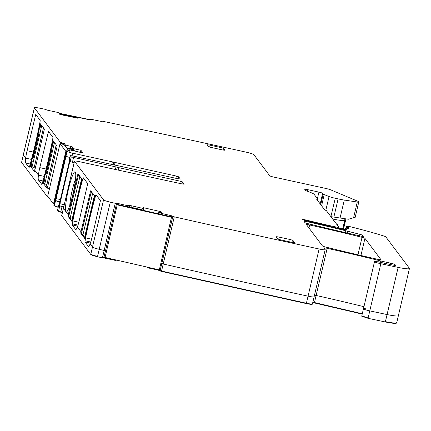 <?xml version="1.0" encoding="UTF-8"?>
<svg xmlns="http://www.w3.org/2000/svg" width="431" height="431" viewBox="0 0 431 431"><rect width="100%" height="100%" fill="white"/><g stroke="black" fill="none" stroke-linecap="round" stroke-linejoin="round"><path stroke-width="0.65" d="M43.289 182.448L43.445 181.774L44.124 181.92L43.445 181.774L44.393 177.728A105.864 14.002 102.3 0 0 45.805 172.432A57.808 7.645 102.3 0 0 50.669 151.696A105.864 14.002 102.3 0 0 51.822 146.061L53.153 140.759L57.113 146.034L57.027 146.804L47.388 187.905L47.168 188.487L43.202 183.218L43.289 182.448L43.962 182.593L44.835 183.751A4.876 0.55 13.2 0 0 46.871 184.624M51.822 146.061L52.496 146.211L53.606 141.492L54.473 142.65A4.876 0.55 13.2 0 0 54.71 142.828M43.962 182.593L45.072 177.879L44.393 177.728M45.831 175.013A57.808 7.645 -77.7 0 0 51.871 149.261M46.607 185.928A4.876 0.55 13.2 0 0 46.548 185.987A4.876 0.55 13.2 0 0 46.575 186.068L47.523 187.329M56.224 144.843A4.876 0.55 13.2 0 0 56.192 144.886A4.876 0.55 13.2 0 0 56.213 144.967L57.129 146.184M52.927 141.346L53.606 141.492M81.82 179.932L81.491 179.495A4.876 0.55 -166.8 0 1 81.464 179.415A4.876 0.55 -166.8 0 1 81.938 179.291M72.182 221.033L71.853 220.597A4.876 0.55 -166.8 0 1 71.826 220.516A4.876 0.55 -166.8 0 1 71.885 220.451M80.963 177.777A4.876 0.55 -166.8 0 1 79.751 177.173L78.372 175.342L68.728 216.443L70.108 218.275A4.876 0.55 -166.8 0 0 72.144 219.153M78.372 175.342L79.288 175.541M94.556 196.881L94.227 196.444A4.876 0.55 -166.8 0 1 94.2 196.364A4.876 0.55 -166.8 0 1 94.675 196.24M84.912 237.982L84.584 237.546A4.876 0.55 -166.8 0 1 84.562 237.465A4.876 0.55 -166.8 0 1 84.616 237.4M93.699 194.726A4.876 0.55 -166.8 0 1 92.482 194.122L91.108 192.291L81.464 233.392L82.844 235.224A4.876 0.55 -166.8 0 0 84.88 236.102M91.108 192.291L92.019 192.49M30.553 165.499L30.714 164.825L31.388 164.971L30.714 164.825L31.662 160.779A105.864 14.002 102.3 0 0 33.068 155.483A57.808 7.645 102.3 0 0 37.933 134.747A105.864 14.002 102.3 0 0 39.086 129.111L40.417 123.81L44.382 129.084L34.814 170.277L38.434 175.099A11.141 1.476 102.3 0 1 39.808 167.648L48.471 131.444L52.905 137.333L52.819 138.453A76.61 10.134 102.3 0 1 42.938 181.095A76.61 10.134 102.3 0 1 42.2 183.746L41.839 184.495L38.44 179.975A11.141 1.476 102.3 0 1 38.434 175.099L44.215 176.365L38.434 175.099L34.814 170.277L34.432 171.538L30.466 166.269L30.553 165.499L31.226 165.644L32.099 166.802A4.876 0.55 13.2 0 0 34.135 167.675M39.086 129.111L39.765 129.262L40.87 124.543L41.737 125.701A4.876 0.55 13.2 0 0 41.974 125.879M31.226 165.644L32.336 160.93L31.662 160.779M33.101 158.064A57.808 7.645 -77.7 0 0 39.14 132.312M33.877 168.979A4.876 0.55 13.2 0 0 33.817 169.038A4.876 0.55 13.2 0 0 33.839 169.119L34.787 170.38M43.488 127.894A4.876 0.55 13.2 0 0 43.456 127.937A4.876 0.55 13.2 0 0 43.483 128.018L44.393 129.235M40.196 124.397L40.87 124.543M345.614 220.187L343.717 228.268A16.717 1.875 13.2 0 1 343.626 228.408L345.522 220.322A16.717 1.875 13.2 0 0 345.614 220.187A16.717 1.875 13.2 0 0 344.213 219.029L342.807 218.544M332.662 219.023A16.717 1.875 13.2 0 0 343.13 220.586A16.717 1.875 13.2 0 0 344.676 220.564L344.59 220.306L345.522 220.322M339.025 228.489A16.717 1.875 13.2 0 0 341.233 228.667A16.717 1.875 13.2 0 0 342.78 228.651L342.817 228.505M343.626 228.408L342.957 228.338M111.737 164.475L112.351 161.867L176.403 176.074L178.644 176.807L178.181 178.806M58.26 207.025A5.226 0.587 13.2 0 1 54.376 205.603L56.035 198.529A5.226 0.587 13.2 0 0 56.111 198.605L60.388 199.569L56.111 198.605L66.067 156.157A5.226 0.587 13.2 0 0 69.876 157.498M69.235 160.316L70.318 155.629L72.133 155.812L178.509 178.876L180.325 179.064L178.644 176.807M63.783 206.713L59.462 205.738L59.936 203.718L64.257 204.693L59.936 203.718L59.537 203.19L69.499 160.741L69.224 160.375L70.318 155.629M55.61 197.91L56.035 198.529L67.101 151.362A5.226 0.587 13.2 0 0 72.699 153.194L112.351 161.867M337.085 224.907L337.473 224.319L336.74 223.323A3.48 0.393 13.2 0 0 336.04 222.956A3.48 0.393 13.2 0 1 335.345 222.59L326.412 210.7A3.48 0.393 13.2 0 0 325.518 210.263A3.48 0.393 13.2 0 1 324.624 209.827L316.645 199.203A3.48 0.393 13.2 0 1 316.623 199.144A3.48 0.393 13.2 0 1 317.103 199.057A3.48 0.393 13.2 0 0 317.577 198.977A3.48 0.393 13.2 0 0 317.555 198.917L314.075 194.279A16.017 1.799 13.2 0 0 311.16 192.716L306.7 190.96A6.966 0.781 13.2 0 1 305.434 190.281L304.792 189.424A3.48 0.393 13.2 0 1 304.771 189.371A3.48 0.393 13.2 0 1 307.799 189.678L318.929 192.113A3.48 0.393 13.2 0 1 322.663 193.336L323.207 194.063A5.571 0.625 13.2 0 0 324.22 194.607L329.058 196.509A6.966 0.781 13.2 0 0 335.259 198.271L338.119 198.896A13.932 1.562 13.2 0 0 344.283 200.054L357.283 202.02A3.48 0.393 13.2 0 0 358.77 202.042A3.48 0.393 13.2 0 0 358.748 201.983L358.527 201.686A6.966 0.781 13.2 0 0 357.525 201.115L330.744 189.872A5.226 0.587 13.2 0 0 325.89 188.471L273.48 177.012A3.48 0.393 13.2 0 1 269.747 175.789L253.864 154.654A6.966 0.781 13.2 0 0 246.494 152.235A1741.186 195.378 13.2 0 0 222.773 147.025A1741.186 195.378 13.2 0 0 102.438 121.219L101.263 121.386M330.879 216.642L335.259 198.271M355.182 217.316L348.41 219.228L330.949 216.658M76.217 117.889L76.438 117.076L87.849 119.446A2.435 0.275 -166.8 0 0 89.745 119.646L90.876 119.263L100.471 121.262L101.565 121.359L101.323 121.116M76.438 117.076L77.812 118.218L62.527 115.039A2.435 0.275 13.2 0 1 60.749 114.581L59.99 114.35A2.435 0.275 13.2 0 1 58.988 113.935L58.939 113.897A2.435 0.275 13.2 0 1 58.896 113.827A2.435 0.275 13.2 0 1 59.295 113.768L60.992 113.843L58.223 112.523L47.895 110.314L44.512 109.172A1741.186 195.378 13.2 0 0 39.674 108.181A6.966 0.781 13.2 0 0 34.351 107.712A6.966 0.781 13.2 0 0 34.388 107.825L60.351 142.381L64.348 143.577L65.399 144.972L70.743 146.4A2.435 0.275 -166.8 0 1 72.613 147.079L72.257 148.593L70.49 147.477L70.743 146.4M47.717 196.234L47.55 196.956L21.588 162.401L23.29 154.874A6.966 0.781 13.2 0 0 23.322 154.993L34.388 107.825M43.445 181.774L42.938 181.095L43.445 181.774M49.274 189.527L47.545 187.226L49.274 189.527M25.698 158.15L23.322 154.993L25.698 158.15A11.141 1.476 102.3 0 1 27.072 150.699L35.735 114.495L40.169 120.384L40.088 121.504A76.61 10.134 102.3 0 1 30.202 164.146A76.61 10.134 102.3 0 1 29.464 166.797L29.103 167.546L25.709 163.026A11.141 1.476 102.3 0 1 25.698 158.15L31.479 159.416L25.698 158.15M30.714 164.825L30.202 164.146L30.714 164.825M72.613 147.079L73.857 148.733L73.507 150.257L72.257 148.593M74.401 150.721L73.507 150.257M80.457 152.38L80.942 150.279L73.857 148.733M69.03 149.805L68.798 150.828L69.03 149.805L69.434 149.826L77.946 151.755A2.435 0.275 13.2 0 0 79.692 152.218L79.929 152.272A2.435 0.275 13.2 0 0 81.524 152.536L82.095 152.585A2.435 0.275 13.2 0 0 82.617 152.542A2.435 0.275 13.2 0 0 82.607 152.499L80.942 150.279M69.035 149.816L70.091 151.233L66.654 150.758L67.101 151.362M59.914 201.589L55.637 200.625L56.111 198.605A5.226 0.587 13.2 0 1 56.035 198.529L55.599 197.948L66.665 150.785M57.619 209.843L58.794 204.849L59.063 205.215L59.537 203.19L59.936 203.718L69.892 161.269L70.167 161.63L71.271 156.916L70.328 155.661M74.094 162.735L70.167 161.63M115.389 169.55L115.998 166.942L71.271 156.916M115.998 166.942L117.34 167.336L116.753 169.852M90.828 254.112C91.534 254.721 93.78 255.475 97.557 256.391L97.476 256.725C93.699 255.815 91.453 255.055 90.747 254.452L103.548 199.876L74.498 161.216A5.226 0.587 -166.8 0 1 74.471 161.129A5.226 0.587 -166.8 0 1 79.013 161.598L182.356 183.994L184.172 184.182L182.491 181.925L180.25 181.192L117.34 167.336M74.471 161.129L73.367 165.843A5.226 0.587 -166.8 0 1 73.367 165.843A5.226 0.587 -166.8 0 1 73.432 165.779M73.367 165.865L63.411 208.313A5.226 0.587 -166.8 0 0 63.438 208.378A5.226 0.587 -166.8 0 1 63.411 208.313L62.937 210.339A5.226 0.587 -166.8 0 1 62.937 210.312A5.226 0.587 -166.8 0 1 62.942 210.296M68.739 216.405L68.017 216.243L71.977 221.507L72.365 220.257L72.871 220.936L78.825 222.24L72.871 220.936A76.61 10.134 102.3 0 1 82.935 178.531L83.296 177.782L87.709 183.654L79.32 220.236A11.141 1.476 102.3 0 1 77.375 226.927A11.141 1.476 102.3 0 1 75.775 229.572A11.141 1.476 102.3 0 1 75.63 229.47L72.23 224.944L72.311 223.824A76.61 10.134 102.3 0 1 72.871 220.936L72.365 220.257L73.313 216.217A105.864 14.002 102.3 0 1 74.466 210.581A57.808 7.645 102.3 0 1 79.331 189.845A105.864 14.002 102.3 0 1 80.737 184.549L81.933 179.059L77.968 173.79L68.265 214.8L63.438 208.378L68.265 214.8L69.073 214.977L68.265 214.8L68.103 215.473L68.917 215.651M91.275 191.499L90.478 191.321L80.996 231.749L77.375 226.927L80.996 231.749L81.809 231.926L80.996 231.749L80.839 232.422L81.648 232.6M90.478 191.321L90.709 190.744L94.664 196.008L93.473 201.498A105.864 14.002 102.3 0 0 92.062 206.794A57.808 7.645 102.3 0 0 87.202 227.53A105.864 14.002 102.3 0 0 86.044 233.166L85.096 237.206L85.607 237.885A76.61 10.134 102.3 0 1 95.671 195.48L96.027 194.731L100.445 200.604L92.056 237.185A11.141 1.476 102.3 0 1 90.111 243.876A11.141 1.476 102.3 0 1 88.511 246.521A11.141 1.476 102.3 0 1 88.366 246.419L88.689 246.489M97.557 256.391L99.216 249.312A6.966 0.781 13.2 0 1 92.487 247.038L90.111 243.876L92.487 247.038A6.966 0.781 13.2 0 0 99.216 249.312A1741.186 195.378 13.2 0 0 104.162 250.459L115.228 203.292A1741.186 195.378 13.2 0 1 110.277 202.15A6.966 0.781 13.2 0 1 103.548 199.876M65.975 211.761A20.548 2.715 102.3 0 1 67.414 194.042A20.548 2.715 102.3 0 1 73.706 173.073A20.548 2.715 102.3 0 1 75.344 172.066A20.548 2.715 102.3 0 1 73.825 189.931A20.548 2.715 102.3 0 1 67.575 210.694A20.548 2.715 102.3 0 1 66.643 211.853A20.548 2.715 102.3 0 1 65.975 211.761M117.652 204.488L117.889 203.475L115.228 203.292M105.52 250.61L116.58 203.454L105.52 250.616L104.162 250.459A1741.186 195.378 13.2 0 1 99.216 249.312L110.277 202.15M106.678 250.605L105.552 250.459L106.678 250.605M117.889 203.475L127.673 205.716L129.736 205.582A2.435 0.275 -166.8 0 1 131.961 205.894L131.606 207.413L129.483 206.659L129.44 207.187M131.961 205.894L143.588 208.561L143.281 210.086L131.606 207.413M143.588 208.561L143.442 207.683L159.017 211.249A2.435 0.275 13.2 0 1 160.709 211.723L161.366 211.95A2.435 0.275 13.2 0 1 162.094 212.316L162.099 212.343A2.435 0.275 13.2 0 0 162.099 212.343A2.435 0.275 13.2 0 1 161.436 212.391L159.298 212.171L161.032 213.302L171.468 215.748L174.275 216.831A1741.186 195.378 13.2 0 0 295.531 243.865A1741.186 195.378 13.2 0 0 319.118 248.999A6.966 0.781 13.2 0 0 325.173 249.624A6.966 0.781 13.2 0 0 325.136 249.511L324.015 248.014A3.48 0.393 13.2 0 1 323.993 247.96A3.48 0.393 13.2 0 1 327.177 248.304A278.588 31.258 13.2 0 1 377.06 260.033A7.047 0.792 13.2 0 1 379.059 260.566A3.48 0.393 -166.8 0 0 380.826 261.008L380.514 262.334M160.149 270.587L161.555 271.072L161.474 271.406L160.068 270.927L161.808 263.513L160.93 263.045L161.787 263.389L172.853 216.227M146.691 266.999L148.884 268.087L160.127 270.469L161.787 263.389L163.214 263.998A1741.186 195.378 13.2 0 0 308.057 296.167L319.118 248.999M172.869 216.351L161.808 263.513L163.214 263.998L161.555 271.072L306.398 303.241L308.057 296.167A6.966 0.781 13.2 0 0 314.113 296.792A6.966 0.781 13.2 0 0 314.075 296.673M312.836 302.233L314.458 302.546L316.117 295.472A278.588 31.258 13.2 0 1 363.942 306.694A278.588 31.258 13.2 0 0 316.117 295.472A3.48 0.393 13.2 0 0 314.495 295.154A3.48 0.393 13.2 0 1 316.117 295.472L327.177 248.304M367.234 309.065A5.571 0.625 13.2 0 0 363.452 308.785L374.517 261.622A5.571 0.625 13.2 0 1 378.294 261.897A7.047 0.792 13.2 0 0 378.897 262.016A6.966 0.781 13.2 0 1 383.057 262.932A3.48 0.393 13.2 0 0 384.35 263.233L392.663 265A3.48 0.393 13.2 0 0 395.513 265.275A3.48 0.393 13.2 0 0 395.496 265.216L395.028 264.596A4.181 0.469 13.2 0 0 390.551 263.131L380.826 261.008M374.517 261.622A5.571 0.625 13.2 0 0 380.837 263.734L398.131 267.392A13.932 1.562 13.2 0 0 409.45 268.47A13.932 1.562 13.2 0 0 409.375 268.238L385.885 236.975A6.966 0.781 13.2 0 0 382.793 235.671A83.576 9.38 13.2 0 0 349.245 226.464L346.68 226.297A3.48 0.393 13.2 0 0 346.643 226.34A3.48 0.393 13.2 0 0 346.659 226.399L347.763 227.094A3.48 0.393 13.2 0 1 348.232 227.369L348.959 228.333A3.48 0.393 13.2 0 1 348.975 228.387A3.48 0.393 13.2 0 1 347.267 228.333A3.48 0.393 13.2 0 0 345.56 228.274A3.48 0.393 13.2 0 0 345.576 228.333L346.68 229.804A3.48 0.393 13.2 0 1 346.696 229.858A3.48 0.393 13.2 0 1 343.421 229.491A278.588 31.258 13.2 0 1 305.078 220.451A2.785 0.312 13.2 0 1 302.654 219.562A2.785 0.312 13.2 0 1 305.654 219.945A238.542 26.765 13.2 0 0 322.835 224.061A55.718 6.249 13.2 0 0 330.318 225.758L335.808 226.959A3.48 0.393 13.2 0 0 338.836 227.272A3.48 0.393 13.2 0 0 338.82 227.212L336.789 224.513A3.48 0.393 13.2 0 1 336.773 224.459A3.48 0.393 13.2 0 1 337.209 224.373M398.131 267.392L387.07 314.56A13.932 1.562 13.2 0 0 398.389 315.637A13.932 1.562 13.2 0 1 387.07 314.56L369.776 310.896L387.07 314.56L385.411 321.634L385.33 321.968L368.036 318.31L368.117 317.976L361.792 315.858L363.452 308.785A5.571 0.625 13.2 0 0 369.776 310.896L380.837 263.734M304.911 222.59A3.48 0.393 13.2 0 0 307.804 223.614A257.695 28.915 13.2 0 0 360.224 235.972A3.48 0.393 13.2 0 0 363.387 236.317A3.48 0.393 13.2 0 0 363.365 236.258L362.665 235.326A3.48 0.393 13.2 0 0 359.901 234.335L347.79 231.269A27.859 3.125 13.2 0 0 345.867 230.79A278.588 31.258 13.2 0 0 307.255 221.685A3.48 0.393 13.2 0 0 303.979 221.319A3.48 0.393 13.2 0 0 304 221.378L304.911 222.59M362.045 237.33A257.695 28.915 13.2 0 0 309.63 224.971A3.48 0.393 13.2 0 0 306.468 224.632A3.48 0.393 13.2 0 0 306.484 224.686L322.458 245.95A3.48 0.393 13.2 0 0 325.383 246.979A278.588 31.258 13.2 0 0 377.745 259.322A3.48 0.393 13.2 0 0 380.934 259.672A3.48 0.393 13.2 0 0 380.912 259.613L364.944 238.354A3.48 0.393 13.2 0 0 362.045 237.33L357.951 254.796M342.817 228.645L345.134 229.825M88.366 246.419L84.966 241.893L85.047 240.773A76.61 10.134 102.3 0 1 85.607 237.885L91.555 239.189L85.607 237.885L85.096 237.206L84.718 238.467L80.753 233.193L80.839 232.422M75.517 179.215A17.062 2.257 -77.7 0 0 70.598 198.459A17.062 2.257 -77.7 0 0 69.784 205.431M223.63 150.117L223.98 148.63A3.486 0.393 13.2 0 0 220.241 147.407L219.794 149.325M223.98 148.63L225.068 150.08A3.486 0.393 13.2 0 1 225.084 150.133A3.486 0.393 13.2 0 1 222.057 149.821L211.939 147.612A3.486 0.393 13.2 0 1 208.205 146.389L207.117 144.94A3.486 0.393 13.2 0 1 207.101 144.886A3.486 0.393 13.2 0 1 210.129 145.199L220.241 147.407M292.611 242.464L293.058 240.568A3.486 0.393 13.2 0 0 289.325 239.35L288.781 241.651M293.058 240.568L294.508 242.502A3.486 0.393 13.2 0 1 294.529 242.561A3.486 0.393 13.2 0 1 291.501 242.249L281.384 240.035A3.486 0.393 13.2 0 1 277.65 238.812L276.196 236.883A3.486 0.393 13.2 0 1 276.179 236.824A3.486 0.393 13.2 0 1 279.207 237.136L289.325 239.35M59.807 202.064A5.226 0.587 -166.8 0 1 55.637 200.625M385.33 321.968C392.975 323.503 396.725 323.789 396.574 322.819M361.792 315.858L361.717 316.198L368.036 318.31M312.755 302.567L362.207 314.107M161.474 271.406L306.317 303.58C310.368 304.415 312.378 304.588 312.335 304.087M160.068 270.927L158.667 270.323M103.763 257.91L114.872 260.292L116.871 260.168M97.476 256.725L102.427 257.873L103.779 258.024L103.855 257.7M90.747 254.452L61.735 215.64M62.403 212.596L58.471 211.492L57.544 210.177M54.376 205.603L54.301 205.943L58.185 207.359M54.301 205.943L53.87 205.323M47.55 196.956L49.042 197.446M21.631 161.948L21.588 162.401M59.462 205.738L63.669 207.203M68.017 216.243L68.103 215.473M312.416 303.753C312.453 304.248 310.449 304.081 306.398 303.241L306.317 303.58M58.794 204.849L59.171 204.768M34.351 107.712L23.29 154.874A6.966 0.781 13.2 0 0 23.322 154.993L21.663 162.067M102.503 257.533L103.86 257.684L105.514 250.621L104.162 250.459L102.427 257.873M174.275 216.831L163.214 263.998A1741.186 195.378 13.2 0 0 308.057 296.167A6.966 0.781 13.2 0 0 314.113 296.792L325.173 249.624M363.452 308.785A5.571 0.625 13.2 0 0 369.776 310.896L368.117 317.976M396.649 323.051L398.389 315.637A13.932 1.562 13.2 0 0 398.314 315.406M66.482 147.747L72.629 149.088M73.028 149.616L67.209 148.539L68.825 150.688M60.351 142.381L60.049 143.663L65.835 151.383L53.509 203.938L47.701 196.213L60.033 143.658L64.079 144.541L69.035 151.141M66.476 151.523L65.835 151.383M54.15 204.078L53.509 203.938M157.59 213.636L154.309 212.882M133.416 207.963L133.745 208.173M105.072 257.463L117.318 204.407L171.57 216.836L159.325 269.892L105.072 257.463L104.986 256.962M111.629 228.667L110.74 232.724M117.399 204.908L171.651 217.337M76.373 117.302L60.943 114.091M89.799 119.608L60.399 113.488M44.835 183.751L54.473 142.65M46.575 186.068L56.213 144.967M81.491 179.495L71.853 220.597M79.751 177.173L70.108 218.275M94.227 196.444L84.584 237.546M92.482 194.122L82.844 235.224M32.099 166.802L41.737 125.701M33.839 169.119L43.483 128.018M342.78 228.651L344.676 220.564M176.403 176.074L175.886 178.305M115.034 162.654L114.468 165.073M72.09 155.801L72.699 153.194M113.692 162.261L113.105 164.771M316.968 199.628L317.103 199.057M307.432 191.251L307.799 189.678M317.383 198.686L318.929 192.113M320.185 203.911L322.663 193.336M320.729 204.639L323.207 194.063M321.596 205.797L324.22 194.607M325.804 210.371L329.058 196.509M333.826 217.208L338.119 198.896M340.027 218.199L344.283 200.054M353.533 217.989L357.283 202.02M59.225 114.07L59.295 113.768M60.771 114.592L60.943 113.859M60.814 114.603L60.992 113.859L60.825 114.608M61.579 143.997L61.843 142.871M62.592 144.218L62.856 143.092M64.111 144.59L64.348 143.577M65.162 145.985L65.399 144.972M65.604 146.572L65.932 145.166M70.474 148.62L70.711 147.601M73.512 157.649L72.408 162.363M118.681 167.729L118.116 170.148M180.25 181.192L179.727 183.423M182.022 183.924L182.491 181.925M74.498 161.216L61.698 215.791M127.436 206.729L127.673 205.716M128.061 206.869L128.309 205.808M129.736 205.582L129.483 206.659M158.414 213.824L159.017 211.249M160.574 212.294L160.709 211.723M161.269 212.37L161.366 211.95M159.298 212.171L158.883 213.932L159.298 212.176M158.942 213.943L159.319 212.316M158.964 213.948L159.341 212.332M160.779 214.363L161.032 213.302M161.447 214.519L161.684 213.507M171.231 216.761L171.468 215.748M376.689 261.628L377.06 260.033M378.725 261.983L379.059 260.566M390.551 263.131L390.233 264.483M394.855 265.351L395.028 264.596M346.238 228.198L346.659 226.399M346.502 228.225L346.869 226.674M346.761 228.258L347.1 226.814M347.467 228.365L347.763 227.094M347.984 228.435L348.232 227.369M345.22 229.836L345.576 228.333M305.509 220.553L305.654 219.945M322.69 224.68L322.835 224.061M330.157 226.437L330.318 225.758M335.636 227.708L335.808 226.959M337.263 225.144L337.451 224.346M306.861 223.366L307.255 221.685M345.436 232.621L345.867 230.79M347.37 233.063L347.79 231.269M359.556 235.822L359.901 234.335M362.423 236.36L362.665 235.326M308.93 227.94L309.63 224.971M360.925 255.486L364.944 238.354M37.933 134.747L38.607 134.898M33.068 155.483L33.747 155.629M36.883 116.009L35.294 115.659M27.072 150.699L33.365 152.073M50.669 151.696L51.343 151.847M45.805 172.432L46.478 172.583M49.619 132.958L48.03 132.608M39.808 167.648L46.101 169.022M70.582 148.641L70.813 147.655M78.539 174.55L77.747 174.372M95.671 195.48L96.776 195.722M82.935 178.531L84.04 178.773M344.908 229.524L345.22 229.718L344.908 229.524M71.735 148.894L71.875 148.296M71.961 148.943L72.079 148.436M278.695 239.307L279.207 237.136M209.698 147.025L210.129 145.199M47.631 196.622L48.197 196.865M53.95 204.984L53.864 205.361M53.94 205.021L66.654 150.758M57.609 209.902L57.528 210.236M59.737 206.104L58.471 211.492M58.551 211.158L60.793 211.89L60.712 212.224M60.793 211.89L61.978 206.837M105.52 250.616L103.779 258.029M103.839 257.571L105.169 257.716L105.089 258.05M115.002 259.742L114.872 260.292M114.953 259.958L115.589 260.049L115.508 260.383M148.35 267.376L148.232 267.877M148.307 267.543L148.964 267.748L148.884 268.087M160.127 270.469L160.052 270.803M362.282 313.768L314.458 302.546L314.377 302.88M385.411 321.634C393.056 323.169 396.806 323.449 396.655 322.48M43.202 183.218L44.673 183.536M30.24 164.017L25.709 163.026M30.466 166.269L31.937 166.587M42.971 180.966L38.44 179.975M81.475 233.354L80.753 233.193M85.047 240.773L90.747 242.023M84.966 241.893L90.397 243.084M72.311 223.824L78.011 225.074M72.23 224.944L77.661 226.135M75.63 229.47L75.958 229.54M46.548 185.987L56.192 144.886M81.464 179.415L71.826 220.516M94.2 196.364L84.562 237.465M33.817 169.038L43.456 127.937M342.898 228.602L344.795 220.516M317.313 200.092L317.577 198.977M355.187 217.316L358.77 202.042M398.389 315.637L409.45 268.47M346.206 228.198L346.643 226.34M345.193 229.836L345.56 228.274M338.577 228.382L338.836 227.272M337.279 225.165L337.473 224.319M55.594 197.926L53.853 205.339M58.783 204.811L57.517 210.204M62.937 210.312L61.671 215.705M314.113 296.792L312.373 304.2"/></g></svg>
